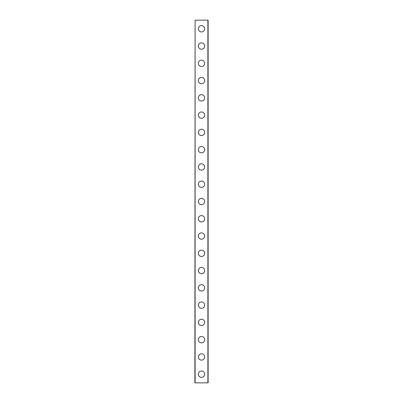<?xml version="1.0" encoding="UTF-8"?>
<svg xmlns="http://www.w3.org/2000/svg" width="403" height="403" viewBox="0 0 403 403"><rect width="100%" height="100%" fill="white"/><g stroke="black" fill="none" stroke-linecap="round" stroke-linejoin="round"><path stroke-width="0.6" d="M198.331 374.216A3.169 3.169 0 0 1 201.5 371.047A3.169 3.169 0 0 1 204.669 374.216A3.169 3.169 0 0 1 201.5 377.379A3.169 3.169 0 0 1 198.331 374.216M198.331 356.942A3.169 3.169 0 0 1 201.5 353.779A3.169 3.169 0 0 1 204.669 356.942A3.169 3.169 0 0 1 201.5 360.111A3.169 3.169 0 0 1 198.331 356.942M198.331 339.674A3.169 3.169 0 0 1 201.5 336.505A3.169 3.169 0 0 1 204.669 339.674A3.169 3.169 0 0 1 201.5 342.837A3.169 3.169 0 0 1 198.331 339.674M198.331 322.4A3.169 3.169 0 0 1 201.5 319.231A3.169 3.169 0 0 1 204.669 322.4A3.169 3.169 0 0 1 201.5 325.569A3.169 3.169 0 0 1 198.331 322.4M198.331 305.126A3.169 3.169 0 0 1 201.5 301.963A3.169 3.169 0 0 1 204.669 305.126A3.169 3.169 0 0 1 201.5 308.295A3.169 3.169 0 0 1 198.331 305.126M198.331 287.858A3.169 3.169 0 0 1 201.5 284.689A3.169 3.169 0 0 1 204.669 287.858A3.169 3.169 0 0 1 201.5 291.021A3.169 3.169 0 0 1 198.331 287.858M198.331 270.584A3.169 3.169 0 0 1 201.5 267.421A3.169 3.169 0 0 1 204.669 270.584A3.169 3.169 0 0 1 201.5 273.753A3.169 3.169 0 0 1 198.331 270.584M198.331 253.316A3.169 3.169 0 0 1 201.5 250.147A3.169 3.169 0 0 1 204.669 253.316A3.169 3.169 0 0 1 201.5 256.479A3.169 3.169 0 0 1 198.331 253.316M198.331 236.042A3.169 3.169 0 0 1 201.5 232.879A3.169 3.169 0 0 1 204.669 236.042A3.169 3.169 0 0 1 201.5 239.211A3.169 3.169 0 0 1 198.331 236.042M198.331 218.774A3.169 3.169 0 0 1 201.5 215.605A3.169 3.169 0 0 1 204.669 218.774A3.169 3.169 0 0 1 201.5 221.937A3.169 3.169 0 0 1 198.331 218.774M198.331 201.5A3.169 3.169 0 0 1 201.5 198.331A3.169 3.169 0 0 1 204.669 201.5A3.169 3.169 0 0 1 201.5 204.669A3.169 3.169 0 0 1 198.331 201.5M198.331 184.226A3.169 3.169 0 0 1 201.5 181.063A3.169 3.169 0 0 1 204.669 184.226A3.169 3.169 0 0 1 201.5 187.395A3.169 3.169 0 0 1 198.331 184.226M198.331 166.958A3.169 3.169 0 0 1 201.5 163.789A3.169 3.169 0 0 1 204.669 166.958A3.169 3.169 0 0 1 201.5 170.121A3.169 3.169 0 0 1 198.331 166.958M198.331 149.684A3.169 3.169 0 0 1 201.5 146.521A3.169 3.169 0 0 1 204.669 149.684A3.169 3.169 0 0 1 201.5 152.853A3.169 3.169 0 0 1 198.331 149.684M198.331 132.416A3.169 3.169 0 0 1 201.5 129.247A3.169 3.169 0 0 1 204.669 132.416A3.169 3.169 0 0 1 201.5 135.579A3.169 3.169 0 0 1 198.331 132.416M198.331 115.142A3.169 3.169 0 0 1 201.5 111.979A3.169 3.169 0 0 1 204.669 115.142A3.169 3.169 0 0 1 201.5 118.311A3.169 3.169 0 0 1 198.331 115.142M198.331 97.874A3.169 3.169 0 0 1 201.5 94.705A3.169 3.169 0 0 1 204.669 97.874A3.169 3.169 0 0 1 201.5 101.037A3.169 3.169 0 0 1 198.331 97.874M198.331 80.6A3.169 3.169 0 0 1 201.5 77.431A3.169 3.169 0 0 1 204.669 80.6A3.169 3.169 0 0 1 201.5 83.769A3.169 3.169 0 0 1 198.331 80.6M198.331 63.326A3.169 3.169 0 0 1 201.5 60.163A3.169 3.169 0 0 1 204.669 63.326A3.169 3.169 0 0 1 201.5 66.495A3.169 3.169 0 0 1 198.331 63.326M198.331 46.058A3.169 3.169 0 0 1 201.5 42.889A3.169 3.169 0 0 1 204.669 46.058A3.169 3.169 0 0 1 201.5 49.221A3.169 3.169 0 0 1 198.331 46.058M198.331 28.784A3.169 3.169 0 0 1 201.5 25.621A3.169 3.169 0 0 1 204.669 28.784A3.169 3.169 0 0 1 201.5 31.953A3.169 3.169 0 0 1 198.331 28.784M195.107 20.15L194.881 382.85L208.119 382.85L208.119 20.15L195.107 20.15L195.107 382.85M207.893 20.15L207.893 382.85"/></g></svg>
